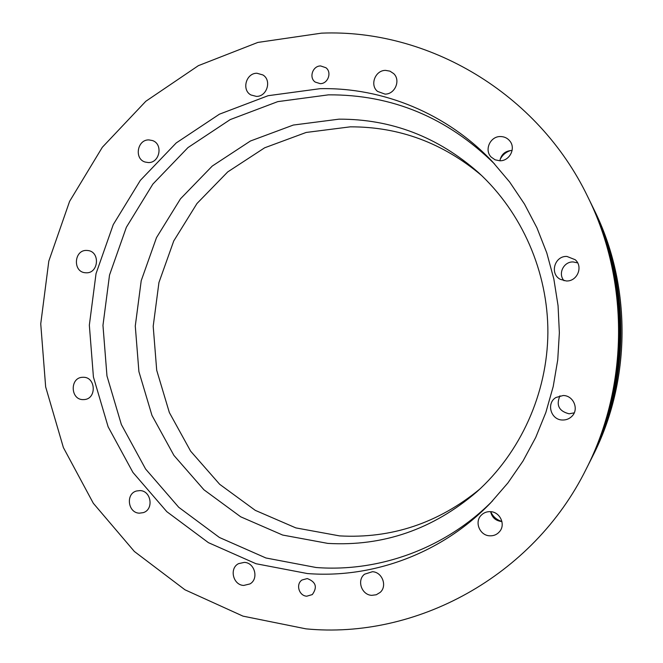 <?xml version="1.0" encoding="UTF-8"?>
<svg xmlns="http://www.w3.org/2000/svg" width="663" height="663" viewBox="0 0 663 663"><rect width="100%" height="100%" fill="white"/><g stroke="black" fill="none" stroke-linecap="round" stroke-linejoin="round"><path stroke-width="0.99" d="M320.652 65.952L325.914 67.725C332.163 72.284 327.986 83.886 320.196 83.646L315.232 82.079C308.668 77.72 312.687 65.745 320.652 65.952M307.267 578.567C315.919 581.849 317.602 587.186 312.306 594.578L306.803 596.194C298.963 595.954 295.499 584.086 302.055 579.976L307.267 578.567M86.687 250.432L87.947 250.531C100.42 251.766 98.621 273.595 86.124 272.791L85.278 272.742C72.565 271.954 73.974 249.719 86.687 250.432M83.488 377.272C95.853 377.156 96.773 398.72 84.433 399.557L82.925 399.615C70.344 399.64 69.83 377.695 82.394 377.297L83.488 377.272M139.968 490.587C151.239 490.67 154.065 509.482 143.274 512.64L139.396 513.17C127.909 513.005 125.431 493.761 136.528 490.993L139.968 490.587M244.324 562.381C254.774 562.605 259.051 578.932 249.951 583.929L243.727 585.437C233.02 585.139 229.05 568.29 238.572 563.641L244.324 562.381M372.391 571.721C382.228 571.97 387.54 586.084 380.156 592.407L376.286 594.761L371.769 595.341C361.592 595.034 356.561 580.208 364.567 574.199L372.391 571.721M501.916 521.516L501.427 521.499C495.568 520.704 491.971 517.43 490.628 511.67M490.413 511.654C499.885 511.819 505.803 524.317 499.745 531.403C497.175 534.502 493.852 535.969 489.766 535.812C479.788 535.605 474.161 521.988 481.23 515.217C483.733 512.698 486.799 511.513 490.413 511.654M574.241 412.842L569.103 413.803C558.975 411.217 555.925 405.217 559.962 395.803M563.169 395.513C573.561 395.438 579.354 409.485 571.771 416.422C569.202 418.9 566.111 420.093 562.506 420.01C550.878 420.052 545.997 403.295 555.934 397.502L563.169 395.513M564.072 280.731C557.624 273.86 563.674 261.413 573.222 261.951L577.647 262.888M566.931 256.44L575.202 259.722C583.498 266.708 577.183 281.659 566.268 280.963L560.293 279.322C549.395 273.769 554.624 255.711 566.931 256.44M499.902 160.778C501.187 154.504 505.015 151.073 511.397 150.484L512.101 150.501M500.482 136.545C504.402 136.603 507.568 138.144 509.971 141.178C516.038 148.529 509.491 161.15 499.827 160.778L495.079 159.816L491.15 157.056C483.998 150.029 490.264 136.197 500.482 136.545M385.609 70.386L389.96 71.156L393.631 73.568C400.991 80.206 394.991 94.403 384.988 94.105L377.537 91.403C369.531 85.088 375.258 70.129 385.609 70.386M256.979 73.253L262.904 74.952C272.004 80.306 266.982 96.757 256.374 96.392L250.929 94.966C241.382 89.969 246.106 72.955 256.979 73.253M148.902 139.91L152.515 140.564C163.363 144.095 159.733 163.098 148.321 162.559L145.139 162.045C133.967 158.913 137.266 139.445 148.902 139.91M479.855 489.045C438.251 523.182 391.477 538.787 339.547 535.886L295.847 527.897L255.272 510.353L219.685 484.313L190.637 451.171L169.355 412.552L156.708 370.277L153.194 326.279L158.946 282.513L173.747 240.951L196.994 203.491L227.732 171.908L264.67 147.791L306.165 132.451L350.288 126.84C399.234 126.708 443.033 142.959 481.694 175.596M338.975 119.166C391.269 118.984 437.762 136.785 478.462 172.579C521.938 212.417 548.086 271.963 547.887 332.718C547.373 393.466 520.53 452.705 476.589 492.029C432.823 529.414 383.247 546.544 327.862 543.403L282.653 535.049L240.702 516.808L203.931 489.783L173.93 455.415L151.96 415.394L138.907 371.603L135.277 326.022L141.219 280.689L156.493 237.636L180.493 198.809L212.251 166.057L250.423 141.012L293.319 125.05L338.975 119.166M492.7 500.731C445.71 548.293 379.468 572.368 316.127 567.511L265.929 557.981L219.436 537.494L178.745 507.303L145.603 469.023L121.362 424.544L106.967 375.929L102.964 325.367L109.519 275.07L126.368 227.26L152.863 184.099L187.96 147.6L230.202 119.597L277.772 101.63L328.492 94.842C392.04 94.469 447.434 117.542 494.673 164.068M320.063 88.685C382.924 87.267 447.194 113.588 492.559 161.805L509.648 182.01L524.508 204.105L536.939 227.823L546.768 252.876L553.837 278.949L558.064 305.701L559.365 332.785L557.74 359.852L553.207 386.554L545.831 412.535L535.712 437.472L523.008 461.042L507.883 482.962L490.562 502.96C442.229 553.199 373.252 578.7 307.392 573.553L256.001 563.724L208.422 542.657L166.803 511.662L132.915 472.404L108.127 426.806L93.417 376.982L89.339 325.168L96.036 273.628L113.249 224.633L140.341 180.369L176.225 142.935L219.445 114.177L268.134 95.696L320.063 88.685M305.95 628.847L242.981 616.134L184.944 589.78L134.365 551.475L93.326 503.283L63.391 447.575L45.656 386.885L40.741 323.834L48.813 261.106L69.59 201.386L102.326 147.277L145.827 101.265L198.386 65.654L257.824 42.432L321.514 33.15C427.768 28.774 537.668 92.654 587.708 196.679C629.427 280.59 628.806 385.791 586.109 469.205C532.919 576.76 415.643 639.571 305.95 628.847M590.576 202.547L590.924 203.251C630.654 283.176 630.065 383.222 589.407 462.683L589.051 463.379M590.924 203.251L591.23 203.873C630.77 283.416 630.181 382.982 589.714 462.061L589.407 462.683M591.562 204.552L591.902 205.24C631.019 283.955 630.447 382.452 590.401 460.702L590.062 461.382M591.902 205.24L594.123 209.781C631.872 285.736 631.309 380.678 592.681 456.185L590.401 460.702M589.564 200.475L589.921 201.196C630.264 282.363 629.668 384.026 588.379 464.722L588.015 465.443M589.921 201.196L590.236 201.842C630.389 282.62 629.792 383.778 588.694 464.083L588.379 464.722M588.512 198.328L588.885 199.082C629.875 281.535 629.27 384.855 587.31 466.827L586.937 467.564M588.885 199.082L589.208 199.745C629.999 281.792 629.394 384.598 587.65 466.164L587.31 466.827M587.708 196.679L588.147 197.582C629.593 280.946 628.98 385.443 586.564 468.318L586.109 469.205M501.908 521.45C496.678 519.9 492.949 516.643 490.703 511.679M500.159 159.369C502.421 154.951 505.927 152.001 510.676 150.509"/></g></svg>
